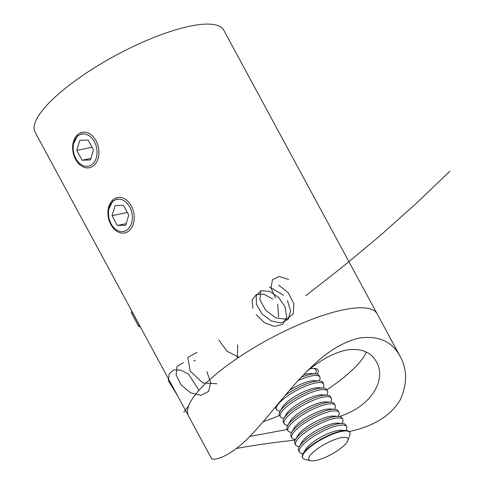 <?xml version="1.0" encoding="UTF-8"?>
<svg xmlns="http://www.w3.org/2000/svg" width="485" height="485" viewBox="0 0 485 485"><rect width="100%" height="100%" fill="white"/><g stroke="black" fill="none" stroke-linecap="round" stroke-linejoin="round"><path stroke-width="0.73" d="M188.471 415.887A107.246 29.203 -28.4 0 1 268.92 339.191A107.246 29.203 -28.4 0 1 377.148 313.868A107.246 29.203 151.6 0 0 343.622 309.782A107.246 29.203 151.6 0 0 236.031 359.179A107.246 29.203 151.6 0 0 188.471 415.887L35.09 132.217A107.246 29.203 -28.4 0 1 115.539 55.52A107.246 29.203 -28.4 0 1 223.767 30.197L400.161 356.433C392.032 341.337 378.3 335.244 358.961 338.148C344.362 341.543 329.654 350.097 314.844 363.817C291.139 385.078 269.993 415.803 249.769 436.439C228.847 458.24 212.563 460.956 211.484 458.452L188.471 415.887M117.176 198.947L112.732 201.208L108.943 208.762M81.898 133.702L77.454 135.964L73.665 143.518M131.962 311.382L131.878 311.461A3.353 0.915 -28.4 0 0 131.223 312.589L138.74 326.49A3.353 0.915 -28.4 0 0 139.789 326.617L140.159 326.538M138.74 326.49A3.353 0.915 -28.4 0 1 139.395 325.362L139.48 325.283M263.161 421.707A83.784 22.813 151.6 0 0 279.627 415.366M326.793 389.861A83.784 22.813 151.6 0 0 366.302 352.092M317.238 374.141A28.488 7.754 151.6 0 0 317.99 370.049A28.488 7.754 151.6 0 0 310.182 368.758M322.695 382.295L323.137 382.289L322.828 382.519M236.256 448.558C252.345 445.436 271.976 442.629 295.141 440.131M349.212 431.529C373.589 426.309 390.528 415.875 400.028 400.228C407.376 384.399 407.424 369.8 400.161 356.433M339.567 416.482C372.619 405.824 386.569 378.615 376.433 361.871C370.855 351.692 360.597 347.8 345.653 350.2C333.256 353.08 320.355 360.125 306.956 371.34M249.733 436.47L287.265 429.486M313.183 368.436A26.814 7.299 -28.4 0 1 314.759 368.836A26.814 7.299 -28.4 0 1 315.996 369.891A26.814 7.299 -28.4 0 1 315.389 373.571L315.232 373.85M303.652 374.699A22.183 6.038 -28.4 0 1 310.582 373.589L315.547 373.868A26.814 7.299 -28.4 0 1 317.73 374.323A26.814 7.299 -28.4 0 1 318.966 375.378L319.827 376.972A26.814 7.299 -28.4 0 1 319.221 380.658L319.057 380.931M301.137 377.342A26.814 7.299 -28.4 0 1 315.547 373.868M298.069 380.646A26.814 7.299 -28.4 0 1 318.59 375.917A26.814 7.299 -28.4 0 1 319.827 376.972M289.442 390.364A22.183 6.038 -28.4 0 1 314.413 380.67L319.379 380.949A26.814 7.299 -28.4 0 1 321.555 381.404A26.814 7.299 -28.4 0 1 322.792 382.459L323.659 384.053A26.814 7.299 -28.4 0 1 323.046 387.739L322.889 388.018M280.221 411.086L279.9 411.068A26.814 7.299 -28.4 0 1 276.486 409.558L275.625 407.964A26.814 7.299 -28.4 0 1 275.377 407.109M284.974 395.602A26.814 7.299 -28.4 0 1 319.379 380.949M276.486 409.558A26.814 7.299 -28.4 0 1 294.152 391.753A26.814 7.299 -28.4 0 1 322.422 382.998A26.814 7.299 -28.4 0 1 323.659 384.053M284.052 418.167L283.731 418.149A26.814 7.299 -28.4 0 1 280.318 416.639L279.457 415.045A26.814 7.299 -28.4 0 1 280.063 411.365L282.543 407.054A22.183 6.038 -28.4 0 1 298.681 394.238A22.183 6.038 -28.4 0 1 318.245 387.751L323.21 388.036A26.814 7.299 -28.4 0 1 325.387 388.485A26.814 7.299 -28.4 0 1 326.623 389.54L327.484 391.14A26.814 7.299 -28.4 0 1 326.878 394.82L326.72 395.099M280.063 411.365A26.814 7.299 -28.4 0 1 299.566 395.869A26.814 7.299 -28.4 0 1 323.21 388.036M280.318 416.639A26.814 7.299 -28.4 0 1 297.984 398.834A26.814 7.299 -28.4 0 1 326.247 390.079A26.814 7.299 -28.4 0 1 327.484 391.14M287.884 425.248L287.563 425.23A26.814 7.299 -28.4 0 1 284.149 423.726L283.282 422.126A26.814 7.299 -28.4 0 1 283.895 418.446L286.374 414.135A22.183 6.038 -28.4 0 1 302.513 401.319A22.183 6.038 -28.4 0 1 322.07 394.832L327.036 395.117A26.814 7.299 -28.4 0 1 329.218 395.566A26.814 7.299 -28.4 0 1 330.455 396.621L331.316 398.221A26.814 7.299 -28.4 0 1 330.709 401.901L330.546 402.18M283.895 418.446A26.814 7.299 -28.4 0 1 303.398 402.956A26.814 7.299 -28.4 0 1 327.036 395.117M284.149 423.726A26.814 7.299 -28.4 0 1 301.815 405.921A26.814 7.299 -28.4 0 1 330.079 397.166A26.814 7.299 -28.4 0 1 331.316 398.221M291.709 432.335L291.388 432.317A26.814 7.299 -28.4 0 1 287.975 430.807L287.114 429.213A26.814 7.299 -28.4 0 1 287.72 425.527L290.206 421.216A22.183 6.038 -28.4 0 1 306.344 408.4A22.183 6.038 -28.4 0 1 325.902 401.919L330.867 402.198A26.814 7.299 -28.4 0 1 333.043 402.647A26.814 7.299 -28.4 0 1 334.28 403.708L335.147 405.302A26.814 7.299 -28.4 0 1 334.535 408.982L334.377 409.261M287.72 425.527A26.814 7.299 -28.4 0 1 307.223 410.037A26.814 7.299 -28.4 0 1 330.867 402.198M287.975 430.807A26.814 7.299 -28.4 0 1 305.641 413.002A26.814 7.299 -28.4 0 1 333.91 404.247A26.814 7.299 -28.4 0 1 335.147 405.302M295.541 439.416L295.219 439.398A26.814 7.299 -28.4 0 1 291.806 437.888L290.939 436.294A26.814 7.299 -28.4 0 1 291.552 432.608L294.031 428.303A22.183 6.038 -28.4 0 1 310.17 415.487A22.183 6.038 -28.4 0 1 329.733 409L334.699 409.279A26.814 7.299 -28.4 0 1 336.875 409.734A26.814 7.299 -28.4 0 1 338.112 410.789L338.973 412.383A26.814 7.299 -28.4 0 1 338.366 416.069L338.209 416.348M291.552 432.608A26.814 7.299 -28.4 0 1 311.055 417.118A26.814 7.299 -28.4 0 1 334.699 409.279M291.806 437.888A26.814 7.299 -28.4 0 1 309.472 420.083A26.814 7.299 -28.4 0 1 337.736 411.328A26.814 7.299 -28.4 0 1 338.973 412.383M299.372 446.497L299.051 446.479A26.814 7.299 -28.4 0 1 295.632 444.969L294.771 443.375A26.814 7.299 -28.4 0 1 295.377 439.695L297.863 435.384A22.183 6.038 -28.4 0 1 314.001 422.568A22.183 6.038 -28.4 0 1 333.559 416.082L338.524 416.36A26.814 7.299 -28.4 0 1 340.706 416.815A26.814 7.299 -28.4 0 1 341.943 417.87L342.804 419.464A26.814 7.299 -28.4 0 1 342.198 423.15L342.034 423.429M295.377 439.695A26.814 7.299 -28.4 0 1 314.886 424.199A26.814 7.299 -28.4 0 1 338.524 416.36M295.632 444.969A26.814 7.299 -28.4 0 1 313.304 427.164A26.814 7.299 -28.4 0 1 341.567 418.409A26.814 7.299 -28.4 0 1 342.804 419.464M303.198 453.578L302.876 453.56A26.814 7.299 -28.4 0 1 299.463 452.056L298.602 450.456A26.814 7.299 -28.4 0 1 299.209 446.776L301.694 442.465A22.183 6.038 -28.4 0 1 317.833 429.649A22.183 6.038 -28.4 0 1 337.39 423.162L342.355 423.447A26.814 7.299 -28.4 0 1 344.532 423.896A26.814 7.299 -28.4 0 1 345.769 424.951L346.636 426.551A26.814 7.299 -28.4 0 1 346.023 430.231L345.866 430.51M299.209 446.776A26.814 7.299 -28.4 0 1 318.712 431.286A26.814 7.299 -28.4 0 1 342.355 423.447M299.463 452.056A26.814 7.299 -28.4 0 1 317.129 434.251A26.814 7.299 -28.4 0 1 345.399 425.49A26.814 7.299 -28.4 0 1 346.636 426.551M310.461 460.75L304.604 459.259A26.814 7.299 -28.4 0 1 302.658 457.961L302.428 457.537A26.814 7.299 -28.4 0 1 303.04 453.857L305.52 449.546A22.183 6.038 -28.4 0 1 321.658 436.73A22.183 6.038 -28.4 0 1 341.222 430.243L346.187 430.528A26.814 7.299 -28.4 0 1 348.363 430.977A26.814 7.299 -28.4 0 1 349.6 432.038L349.83 432.456A26.814 7.299 -28.4 0 1 349.849 434.796L347.89 440.513A22.183 6.038 -28.4 0 1 335.226 452.129A22.183 6.038 -28.4 0 1 310.461 460.75A22.183 6.038 -28.4 0 1 325.49 443.811A22.183 6.038 -28.4 0 1 347.89 440.513M303.04 453.857A26.814 7.299 -28.4 0 1 322.543 438.367A26.814 7.299 -28.4 0 1 346.187 430.528M302.658 457.961A26.814 7.299 -28.4 0 1 322.774 438.786A26.814 7.299 -28.4 0 1 349.83 432.456M77.618 136.273A16.393 11.719 -101.6 0 0 75.83 158.565A16.393 11.719 -101.6 0 0 92.623 164.021A16.393 11.719 -101.6 0 0 94.417 141.723A16.393 11.719 -101.6 0 0 77.618 136.273M76.763 150.398L82.08 160.226L90.434 159.971L93.484 149.895L88.167 140.068L79.807 140.317L76.763 150.398L92.059 147.264M96.036 140.729A18.072 12.925 78.4 0 1 87.827 167.901A18.072 12.925 78.4 0 1 73.502 141.408A18.072 12.925 78.4 0 1 96.036 140.729M90.907 158.419L82.08 160.226M112.896 201.517A16.393 11.719 -101.6 0 0 111.107 223.809A16.393 11.719 -101.6 0 0 127.901 229.266A16.393 11.719 -101.6 0 0 129.695 206.968A16.393 11.719 -101.6 0 0 112.896 201.517M112.041 215.643L117.358 225.47L125.712 225.216L128.755 215.14L123.445 205.313L115.084 205.561L112.041 215.643L127.337 212.509M131.314 205.973A18.072 12.925 78.4 0 1 123.105 233.146A18.072 12.925 78.4 0 1 108.779 206.652A18.072 12.925 78.4 0 1 131.314 205.973M126.185 223.658L117.358 225.47M183.851 412.262L188.695 405.709M198.965 390.316L188.629 374.305L180.814 370.085L173.745 369.909L169.198 373.747L168.337 380.61L177.843 396.233M183.457 362.616L177.043 366.405L176.176 375.014L181.317 385.126L190.702 392.899L201.014 395.33L208.58 391.407L210.751 382.453L206.859 371.637M195.376 360.998L193.824 360.313M197.074 352.316L187.81 357.427L190.187 371.128L202.839 382.938L216.819 383.768M237.347 358.282L237.711 344.817M218.868 340.015L226.944 351.201L238.881 357.251M278.457 316.693L277.76 304.283M272.873 299.063L264.058 294.225L256.316 294.565L252.115 299.875L252.861 308.442M256.08 314.589L264.452 322.701L274.395 326.435L282.7 324.429L286.69 317.251L285.156 307.193L278.729 297.529L269.684 291.382L261.166 290.709L256.159 295.626L256.456 304.38L262.076 313.928L271.254 320.955L281.039 323.004L288.26 319.275L290.618 310.915L287.447 300.615M283.628 295.256L269.436 286.908M260.627 290.715L259.924 299.785L265.701 310.279L275.795 317.851L286.326 319.324L293.225 313.971L293.886 303.792L288.205 292.722L278.602 285.059M288.69 279.518L279.202 276.492L272.443 279.742L271.006 287.957L275.553 298.026M305.714 295.801L343.635 266.041L380.228 235.546L415.584 204.015L449.91 171.223M131.878 311.461L139.395 325.362M315.996 369.891L315.268 368.539"/></g></svg>
